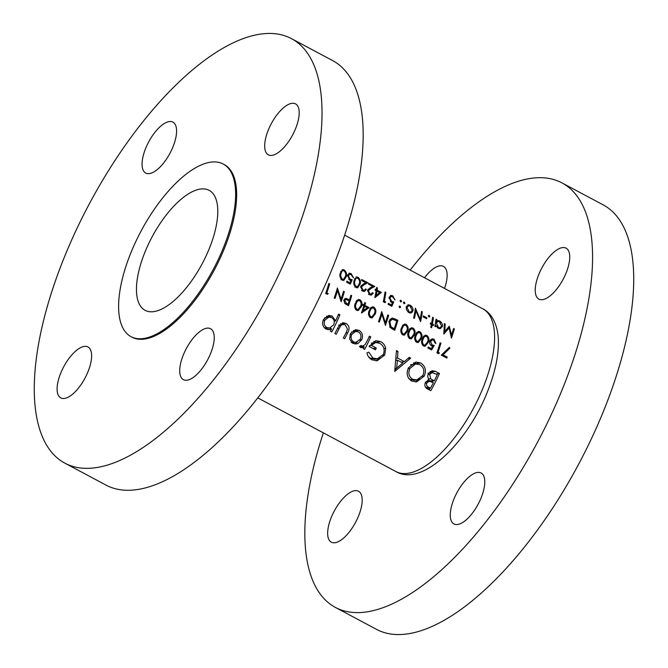<?xml version="1.0" encoding="UTF-8"?>
<svg xmlns="http://www.w3.org/2000/svg" width="668" height="668" viewBox="0 0 668 668"><rect width="100%" height="100%" fill="white"/><g stroke="black" fill="none" stroke-linecap="round" stroke-linejoin="round"><path stroke-width="1" d="M60.178 374.539A28.874 12.066 118.1 0 1 87.951 346.951A28.874 12.066 118.1 0 1 88.552 370.314A28.874 12.066 118.1 0 1 60.78 397.903A28.874 12.066 118.1 0 1 60.178 374.539M145.14 149.699A28.874 12.066 118.1 0 1 172.912 122.11A28.874 12.066 118.1 0 1 173.513 145.474A28.874 12.066 118.1 0 1 145.741 173.062A28.874 12.066 118.1 0 1 145.14 149.699M267.751 131.462A28.874 12.066 118.1 0 1 295.523 103.874A28.874 12.066 118.1 0 1 296.124 127.237A28.874 12.066 118.1 0 1 268.352 154.826A28.874 12.066 118.1 0 1 267.751 131.462M182.79 356.303A28.874 12.066 118.1 0 1 210.562 328.714A28.874 12.066 118.1 0 1 211.163 352.078A28.874 12.066 118.1 0 1 183.391 379.666A28.874 12.066 118.1 0 1 182.79 356.303M291.373 38.585L332.522 60.529A240.605 100.542 118.1 0 1 337.524 255.243A240.605 100.542 118.1 0 1 106.078 485.135L64.93 463.191A240.605 100.542 118.1 0 1 59.928 268.478A240.605 100.542 118.1 0 1 291.373 38.585A240.605 100.542 118.1 0 1 296.383 233.307A240.605 100.542 118.1 0 1 64.93 463.191M223.17 164.002L224.197 164.553A97.845 40.89 118.1 0 1 226.235 243.736A97.845 40.89 118.1 0 1 132.114 337.223L131.078 336.68A97.845 40.89 118.1 0 1 129.041 257.489A97.845 40.89 118.1 0 1 223.17 164.002A97.845 40.89 118.1 0 1 225.199 243.185A97.845 40.89 118.1 0 1 131.078 336.68M538.299 275.742A28.874 12.066 118.1 0 1 566.072 248.154A28.874 12.066 118.1 0 1 566.673 271.517A28.874 12.066 118.1 0 1 538.901 299.105A28.874 12.066 118.1 0 1 538.299 275.742M424.556 277.763A28.874 12.066 118.1 0 1 443.46 266.39A28.874 12.066 118.1 0 1 444.546 288.426M330.727 518.819A28.874 12.066 118.1 0 1 358.499 491.23A28.874 12.066 118.1 0 1 359.1 514.594A28.874 12.066 118.1 0 1 331.328 542.182A28.874 12.066 118.1 0 1 330.727 518.819M453.338 500.582A28.874 12.066 118.1 0 1 481.11 472.994A28.874 12.066 118.1 0 1 481.711 496.357A28.874 12.066 118.1 0 1 453.939 523.946A28.874 12.066 118.1 0 1 453.338 500.582M410.16 270.089A240.605 100.542 118.1 0 1 561.922 182.865A240.605 100.542 118.1 0 1 566.923 377.579A240.605 100.542 118.1 0 1 335.478 607.471A240.605 100.542 118.1 0 1 323.362 432.856M561.922 182.865L603.07 204.809A240.605 100.542 118.1 0 1 608.072 399.522A240.605 100.542 118.1 0 1 376.627 629.415L335.478 607.471M143.703 255.31A68.011 28.423 118.1 0 1 209.126 190.33A68.011 28.423 118.1 0 1 210.545 245.373A68.011 28.423 118.1 0 1 145.123 310.353A68.011 28.423 118.1 0 1 143.703 255.31M352.712 343.319L356.244 343.97L357.964 343.461L361.705 339.812C363.283 335.728 362.398 332.58 359.042 330.368L355.568 329.683L350.374 333.775L349.64 339.027L352.712 343.319M331.821 331.896A92.234 38.544 -61.9 0 0 339.92 314.812L338.576 314.094A92.234 38.544 118.1 0 1 335.561 320.916L332.221 316.064L328.706 315.421L323.479 319.513C321.842 323.596 322.661 326.769 325.934 329.04L329.391 329.691L331.687 328.848A92.234 38.544 118.1 0 1 330.476 331.178L331.821 331.896M364.636 349.397A92.234 38.544 -61.9 0 0 370.748 336.881L369.404 336.163A92.234 38.544 118.1 0 1 367.467 340.354L365.129 344.521L362.607 346.216L361.004 345.473L359.568 346.425L360.511 347.477L362.165 347.727L364.26 346.826A92.234 38.544 118.1 0 1 363.292 348.679L364.636 349.397M394.73 371.45L410.67 358.173L409.2 357.388L404.374 361.647L397.594 358.023L397.928 351.376L396.466 350.6L394.73 371.45M430.81 390.688A92.234 38.544 -61.9 0 0 439.46 373.521L435.411 371.366L432.171 370.682L428.38 373.654C427.395 375.875 427.637 377.846 429.098 379.574L425.474 382.313C424.188 385.486 424.99 387.757 427.896 389.127L430.81 390.688M411.663 381.052L416.665 381.862L424.297 376.059C426.526 370.423 425.307 366.047 420.631 362.941L415.847 362.039L408.515 367.742C406.027 373.445 407.071 377.888 411.663 381.052M366.991 352.838C367.592 355.969 369.212 358.298 371.842 359.818L377.178 360.762L384.718 355.05L385.678 348.312C384.977 345.197 383.307 342.976 380.668 341.632L375.875 340.647L369.095 346.433L375.433 349.815A92.234 38.544 -61.9 0 0 376.301 348.053L371.308 345.389L375.675 342.509L379.758 343.31C383.866 345.824 385.06 349.514 383.34 354.407L377.387 358.791L372.878 358.065L368.819 352.195L366.991 352.838M344.68 338.751A92.234 38.544 -61.9 0 0 347.727 332.756C349.94 328.781 349.356 325.667 345.982 323.404L342.734 322.711L338 327.42A92.234 38.544 118.1 0 1 334.885 333.532L336.229 334.25A92.234 38.544 -61.9 0 0 339.202 328.422L340.889 325.5L342.876 324.439L345.281 324.924L347.494 329.174L346.3 332.213A92.234 38.544 118.1 0 1 343.335 338.033L344.68 338.751M327.337 294.371L328.222 293.619L326.836 292.876A92.234 38.544 -61.9 0 0 329.675 283.892L328.865 283.457A92.234 38.544 118.1 0 1 325.667 293.477L327.337 294.371M454.399 328.94L453.589 328.506L451.543 335.111L449.288 326.209L444.855 331.52L445.172 324.022L444.362 323.588L443.803 334.033L449.13 328.013L451.459 338.117L454.399 328.94L453.138 330.092M361.396 306.604C362.549 303.923 362.073 301.644 359.969 299.748L358.365 299.448L355.284 303.347C354.115 306.069 354.566 308.382 356.612 310.286L358.215 310.578L361.396 306.604L360.394 306.754M375.249 313.993C376.393 311.313 375.917 309.025 373.821 307.138L372.218 306.829L369.128 310.729C367.968 313.451 368.41 315.764 370.464 317.676L372.059 317.968L375.249 313.993L374.239 314.144M431.595 327.804A92.234 38.544 -61.9 0 0 432.196 324.899L433.357 325.508A92.234 38.544 -61.9 0 0 433.524 324.631L432.371 324.013A92.234 38.544 -61.9 0 0 433.398 317.743L432.588 317.308A92.234 38.544 118.1 0 1 431.561 323.579L430.409 322.97A92.234 38.544 118.1 0 1 430.234 323.846L431.394 324.464A92.234 38.544 118.1 0 1 430.785 327.37L431.595 327.804M426.618 318.736A92.234 38.544 -61.9 0 0 426.794 317.734L423.328 315.889A92.234 38.544 118.1 0 1 423.161 316.891L426.618 318.736M408.916 312.616L411.655 312.766L413.008 310.704C413.233 308.432 412.281 306.604 410.16 305.209L408.257 304.775L406.202 307.071L406.645 310.102L408.916 312.616M399.689 307.697L400.6 307.28L400.007 306.061L399.097 306.478L399.689 307.697L400.6 307.28L399.389 307.455M399.222 306.178L400.007 306.061L399.097 306.478M446.842 358.098A92.234 38.544 -61.9 0 0 447.201 357.063L443.026 354.842L449.873 348.187L449.297 347.385L441.297 355.142L446.842 358.098M427.912 348.003L431.603 349.974L434.217 345.439L432.062 344.897L430.593 341.532L432.296 339.945L433.632 340.212L435.085 343.068L435.895 343.494L433.975 339.219L432.062 338.81L429.791 341.064C429.265 343.101 429.858 344.696 431.586 345.849L432.705 346.224L431.336 348.604L428.271 346.976A92.234 38.544 118.1 0 1 427.912 348.003M421.408 338.609C422.552 335.929 422.076 333.641 419.98 331.754L418.377 331.445L415.287 335.344C414.127 338.066 414.569 340.379 416.623 342.292L418.218 342.584L421.408 338.609L420.397 338.76M407.555 331.219C408.707 328.539 408.231 326.26 406.127 324.364L404.532 324.064L401.443 327.963C400.282 330.685 400.725 332.998 402.771 334.902L404.374 335.194L407.555 331.219L406.553 331.37M388.642 315.338L387.832 314.904A92.234 38.544 118.1 0 1 385.386 322.769L381.72 311.639A92.234 38.544 118.1 0 1 378.522 321.667L379.332 322.093A92.234 38.544 -61.9 0 0 381.904 314.202L385.444 325.358A92.234 38.544 -61.9 0 0 388.642 315.338L387.665 315.48M388.141 304.349L391.832 306.32L393.736 301.886L391.665 301.335L389.87 298.011L391.256 296.475L392.534 296.751L395.064 299.999L392.717 295.774L390.889 295.365L389.068 297.544L391.331 302.262L392.425 302.637L391.423 304.967L388.358 303.339A92.234 38.544 118.1 0 1 388.141 304.349M374.982 297.611L381.37 292.425L377.103 290.146A92.234 38.544 -61.9 0 0 377.428 287.891L376.627 287.457A92.234 38.544 118.1 0 1 376.293 289.712L375.257 289.161A92.234 38.544 118.1 0 1 375.09 290.162L376.134 290.714A92.234 38.544 118.1 0 1 374.815 297.527L374.982 297.611M365.571 288.943L364.235 290.371L363.025 290.104L361.48 287.065L363.734 284.969L367.851 282.781L361.739 279.525A92.234 38.544 118.1 0 1 361.597 280.527L365.788 282.756L363.125 284.167L360.653 286.714L362.766 291.098L364.444 291.448L366.381 289.378L365.571 288.943M346.6 282.197L350.291 284.159L352.195 279.733L350.115 279.182L348.329 275.859L349.715 274.314L350.992 274.598L353.522 277.838L351.176 273.621L349.347 273.204L347.527 275.391L349.781 280.109L350.884 280.485L349.873 282.814L346.817 281.178A92.234 38.544 118.1 0 1 346.6 282.197M346.308 276.594C347.076 274.055 346.341 271.801 344.103 269.855L342.575 269.538L340.196 273.329C339.411 275.917 340.104 278.197 342.266 280.168L343.803 280.468L346.308 276.594L345.389 276.727M360.152 283.975C360.92 281.437 360.186 279.191 357.956 277.237L356.428 276.919L354.04 280.719C353.263 283.307 353.948 285.587 356.111 287.549L357.647 287.85L360.152 283.975L359.234 284.117M372.493 292.642L371.157 294.062L369.947 293.795L368.402 290.764L370.665 288.659L374.773 286.48L368.661 283.215A92.234 38.544 118.1 0 1 368.519 284.217L372.711 286.447L370.047 287.858L367.584 290.413L369.688 294.788L371.375 295.139L373.303 293.068L372.493 292.642M384.96 302.654L385.703 301.919L384.317 301.184A92.234 38.544 -61.9 0 0 385.853 292.384L385.044 291.949A92.234 38.544 118.1 0 1 383.298 301.761L384.96 302.654M400.7 301.919L401.568 301.502L400.934 300.291L400.065 300.7L400.7 301.919L401.568 301.502L400.575 301.836M400.207 300.366L400.934 300.291L400.065 300.7M397.869 320.256L392.116 317.985L389.018 321.191L390.129 327.429L394.679 330.284A92.234 38.544 -61.9 0 0 397.869 320.256L396.141 320.515M414.477 334.918C415.63 332.238 415.154 329.95 413.058 328.063L411.455 327.754L408.365 331.654C407.204 334.376 407.647 336.689 409.693 338.601L411.296 338.893L414.477 334.918L413.475 335.06M428.33 342.3C429.474 339.62 428.998 337.332 426.902 335.445L425.299 335.136L422.209 339.035C421.049 341.757 421.491 344.078 423.545 345.982L425.149 346.274L428.33 342.3L427.32 342.45M438.575 353.689L439.469 352.946L438.083 352.203A92.234 38.544 -61.9 0 0 440.913 343.21L440.112 342.784A92.234 38.544 118.1 0 1 436.914 352.804L438.575 353.689M404.048 303.698L404.917 303.289L404.282 302.078L403.414 302.487L404.048 303.698L404.917 303.289L403.923 303.623M403.555 302.153L404.282 302.078L403.414 302.487M422.318 311.831L421.516 311.397A92.234 38.544 118.1 0 1 420.205 319.095L415.396 308.14A92.234 38.544 118.1 0 1 413.642 317.951L414.452 318.377A92.234 38.544 -61.9 0 0 415.905 310.645L420.573 321.642A92.234 38.544 -61.9 0 0 422.318 311.831L421.333 312.666M428.973 316.991L429.841 316.582L429.207 315.371L428.338 315.78L428.973 316.991L429.841 316.582L428.848 316.916M428.48 315.446L429.207 315.371L428.338 315.78M434.851 326.31L435.661 326.744A92.234 38.544 -61.9 0 0 435.92 325.416L438.3 328.289L440.262 328.706L442.433 326.435C442.65 324.164 441.698 322.318 439.569 320.89L436.688 320.815A92.234 38.544 -61.9 0 0 436.864 319.588L436.054 319.154A92.234 38.544 118.1 0 1 434.851 326.31M361.63 312.966L369.154 307.606L364.887 305.334A92.234 38.544 -61.9 0 0 365.563 303.03L364.753 302.596A92.234 38.544 118.1 0 1 364.077 304.9L363.041 304.349A92.234 38.544 118.1 0 1 362.724 305.368L363.768 305.927A92.234 38.544 118.1 0 1 361.471 312.874L361.63 312.966M348.521 305.668A92.234 38.544 -61.9 0 0 351.71 295.64L350.909 295.214A92.234 38.544 118.1 0 1 349.514 299.823L345.598 298.371L343.903 300.015L344.755 303.481L348.521 305.668M344.329 291.707L343.519 291.273A92.234 38.544 118.1 0 1 341.072 299.139L337.407 288.008A92.234 38.544 118.1 0 1 334.209 298.037L335.019 298.462A92.234 38.544 -61.9 0 0 337.591 290.572L341.131 301.727A92.234 38.544 -61.9 0 0 344.329 291.707L343.352 291.849M436.271 373.996L439.46 373.521M432.522 381.169L432.188 382.046M429.833 388.292L429.24 389.845M430.083 371.55L431.119 372.001L435.411 371.366M431.119 372.001L432.188 372.569M430.451 388.2L428.631 387.223C426.735 386.413 426.134 385.01 426.827 382.998L429.198 381.261L433.373 382.672A92.234 38.544 118.1 0 1 430.451 388.2L428.121 388.542L426.293 387.574L428.631 387.223M425.065 383.257L426.827 382.998M425.316 386.956L426.293 387.574M429.198 381.261L425.783 381.787M434.267 380.91L430.676 378.739L429.724 374.372L432.104 372.585L437.315 374.556A92.234 38.544 118.1 0 1 434.267 380.91L430.81 381.428L429.916 380.952L433.373 380.434M428.689 379.032L430.676 378.739M428.013 379.85L429.916 380.952M428.004 374.631L429.724 374.372M342.233 269.621L344.103 269.855M343.461 269.947L345.022 271.884M343.202 279.391L342.417 280.243M345.498 276.168L343.552 279.341L342.459 279.14C340.855 277.537 340.371 275.742 340.997 273.763L341.757 271.484L342.876 270.624L343.936 270.841C345.623 272.427 346.141 274.206 345.498 276.168M341.214 279.324L342.459 279.14M340.104 273.897L340.997 273.763M340.605 271.659L341.757 271.484M342.876 270.624L340.688 271.417M348.228 283.057L349.873 282.814M348.997 273.296L351.176 273.621M350.533 273.721L352.119 275.608M349.715 274.323L347.627 274.94M347.46 275.984L348.329 275.859M348.796 279.374L350.115 279.182M349.422 279.892L352.195 279.733M356.086 277.003L357.956 277.237M357.305 277.337L358.875 279.274M357.046 286.781L356.261 287.624M359.351 283.549L357.405 286.722L356.303 286.522C354.708 284.919 354.224 283.132 354.85 281.153L355.601 278.873L356.729 278.013L357.789 278.222C359.476 279.808 359.994 281.587 359.351 283.549M355.067 286.706L356.303 286.522M353.948 281.286L354.85 281.153M354.449 279.04L355.601 278.873M356.729 278.013L354.533 278.806M361.722 290.304L363.025 290.104M365.346 289.528L366.381 289.378M363.776 290.438L363.075 291.24M361.672 279.976L367.851 282.781M367.141 282.89L362.064 285.219L363.734 284.969M362.064 285.219L361.071 285.679M360.595 287.198L361.48 287.065M368.644 293.995L369.947 293.795M372.268 293.227L373.303 293.068M370.698 294.137L369.997 294.939M368.594 283.666L374.773 286.48M374.063 286.58L368.995 288.91L370.665 288.659M368.995 288.91L367.993 289.369M367.517 290.889L368.402 290.764M376.059 289.745L375.834 290.329L380.109 292.609L381.37 292.425M380.109 292.609L377.036 294.705M375.95 295.44L375.14 295.991M375.14 289.887L376.293 289.712M376.56 287.916L377.428 287.891M376.719 288L376.443 288.726M375.834 290.329L377.103 290.146M376.936 291.148L379.624 292.576L376.159 295.415A92.234 38.544 -61.9 0 0 376.936 291.148L376.034 291.281M375.232 295.548L376.159 295.415M384.05 302.17L385.703 301.919M384.985 292.409L385.853 292.384M385.144 292.492L384.868 293.219M383.39 301.318L384.317 301.184M389.77 305.218L391.423 304.967M390.546 295.448L392.717 295.774M392.074 295.874L393.661 297.769M391.256 296.475L389.168 297.093M389.01 298.145L389.87 298.011M390.337 301.535L391.665 301.335M390.964 302.045L393.736 301.886M400.249 300.391L400.683 301.635M380.919 314.344L381.904 314.202M384.584 322.886L385.386 322.769M390.254 318.995L391.005 319.354M396.767 320.849A92.234 38.544 118.1 0 1 394.229 328.815L390.93 326.727L389.82 321.625L392.225 319.17L396.767 320.849M392.442 329.082L394.229 328.815M389.711 326.902L390.93 326.727M388.859 321.767L389.82 321.625M403.105 324.815L406.127 324.364M406.745 330.794L404.257 334.05L403.105 333.858C401.61 332.313 401.326 330.493 402.245 328.397L403.372 326.059L404.699 325.174L405.81 325.374C407.38 326.911 407.697 328.714 406.745 330.794M401.76 334.058L403.105 333.858M401.268 328.539L402.245 328.397M402.111 326.251L403.372 326.059M410.027 328.506L413.058 328.063M413.676 334.484L411.179 337.741L410.027 337.549C408.532 336.004 408.248 334.184 409.175 332.088L410.294 329.75L411.622 328.865L412.732 329.065C414.302 330.602 414.619 332.413 413.676 334.484M408.682 337.749L410.027 337.549M408.19 332.23L409.175 332.088M409.033 329.942L410.294 329.75M416.949 332.205L419.98 331.754M420.598 338.183L418.101 341.44L416.957 341.239C415.454 339.695 415.17 337.874 416.097 335.779L417.216 333.449L418.544 332.555L419.654 332.764C421.224 334.292 421.541 336.104 420.598 338.183M415.605 341.44L416.957 341.239M415.12 335.929L416.097 335.779M415.955 333.633L417.216 333.449M423.871 335.895L426.902 335.445M427.52 341.874L425.023 345.131L423.879 344.938C422.385 343.394 422.092 341.573 423.019 339.469L424.138 337.14L425.466 336.246L426.585 336.455C428.155 337.991 428.464 339.795 427.52 341.874M422.535 345.139L423.879 344.938M422.042 339.62L423.019 339.469M422.877 337.323L424.138 337.14M429.541 348.871L431.336 348.604M430.493 339.736L433.975 339.219M429.649 341.674L430.593 341.532M430.618 345.114L432.062 344.897M431.561 345.84L434.217 345.439M437.674 353.205L439.469 352.946M439.945 343.36L440.913 343.21M437.072 352.353L438.083 352.203M422.376 376.343L424.297 376.059M419.587 378.973L415.479 381.962M413.651 362.674L416.306 363.584L420.631 362.941M416.306 363.584L416.824 363.876M412.582 379.24C408.841 376.685 407.939 373.095 409.86 368.469L415.571 363.96L419.896 364.711C423.704 367.191 424.723 370.74 422.953 375.349L416.882 379.925L412.582 379.24L410.327 379.574L414.402 380.292L416.882 379.925M408.064 368.728L409.86 368.469M408.649 378.364L410.327 379.574M415.571 363.96L410.595 364.778M396.433 351.602L397.928 351.376M396.066 358.248L397.594 358.023M395.957 359.726L396.909 360.236M401.126 362.123L404.374 361.647M407.856 358.591L410.67 358.173M403.288 361.805L402.303 362.757M397.101 367.792L394.93 369.897M396.692 368.135L397.435 360.161L402.787 363.008L396.692 368.135L395.114 368.369M395.907 360.386L397.435 360.161M368.527 356.745L370.623 358.399L372.878 358.065M370.623 358.399L374.898 359.167L377.387 358.791M375.675 342.509L371.316 343.168M369.521 345.657L371.308 345.389M373.045 348.537L376.301 348.053M373.754 341.323L376.343 342.275L380.668 341.632M383.941 348.571L385.678 348.312M382.789 355.343L384.718 355.05M380.109 357.839L376 360.862M368.961 337.148L370.748 336.881M363.242 346.049L362.866 347.034M360.737 347.577L364.26 346.826M359.676 346.35L361.572 346.066M445.406 357.33L447.201 357.063M448.261 348.429L449.873 348.187M441.356 355.092L443.026 354.842M338.167 315.071L339.92 314.812M330.735 327.704L330.226 329.065M327.854 329.691L331.687 328.848M326.543 316.164L327.921 316.707L332.221 316.064M327.921 316.707L328.656 317.158M334.192 321.124L335.561 320.916M326.761 327.504C324.239 325.8 323.596 323.362 324.832 320.214L328.798 317.141L331.562 317.609C334.184 319.296 334.893 321.717 333.674 324.873L329.583 328.021L326.761 327.504L324.372 327.854M323.07 320.473L324.832 320.214M328.798 317.141L324.598 317.768M324.999 328.431L329.583 328.021M345.899 333.023L347.727 332.756M338.868 325.8L340.889 325.5M340.68 323.596L341.682 324.047L345.982 323.404M341.682 324.047L342.45 324.506M357.146 342.008L354.858 343.92L357.964 343.461M353.397 330.46L354.733 331.002L359.042 330.368M354.733 331.002L355.426 331.428M359.743 340.104L361.705 339.812M353.531 341.774C351.059 340.02 350.458 337.591 351.727 334.476L355.601 331.403L358.349 331.896C360.895 333.574 361.572 335.971 360.361 339.085L356.194 342.241L351.143 342.133M349.974 334.735L351.727 334.476M351.735 342.676L356.194 342.241M403.597 302.178L404.031 303.422M409.993 313.016L411.655 312.766M407.872 304.867L410.16 305.209M409.476 305.309L411.204 307.029M412.039 310.845L413.008 310.704M410.912 311.948L409.776 312.966M409.092 311.739L407.012 307.497L408.54 305.769L410.043 306.086L412.206 310.269L410.544 312.039L407.923 311.914M406.144 307.631L407.012 307.497M408.54 305.769L406.361 306.445M415.003 310.779L415.905 310.645M415.195 309.568L415.496 310.712M419.479 319.204L420.205 319.095M423.17 316.824L425.299 317.96L426.794 317.734M428.522 315.471L428.956 316.716M431.277 325.032L432.196 324.899M430.25 323.78L431.561 323.579M432.53 317.759L433.398 317.743M432.689 317.843L432.413 318.578M430.944 324.222L432.371 324.013M431.303 324.899L433.524 324.631M435.987 319.605L436.864 319.588M436.146 319.688L435.87 320.423M435.795 320.949L436.688 320.815M437.239 320.548L439.569 320.89M438.884 320.991L440.596 322.727M441.456 326.585L442.433 326.435M440.346 327.637L439.202 328.648M435.002 325.55L435.92 325.416M438.459 327.395L436.321 323.137L437.816 321.425L439.41 321.751L441.623 325.992L440.02 327.721L437.29 327.57M435.419 323.27L436.321 323.137M437.816 321.425L435.611 322.118M437.882 328.038L440.02 327.721M370.79 307.589L373.821 307.138M374.439 313.568L371.942 316.824L370.798 316.624C369.295 315.079 369.012 313.259 369.938 311.163L371.057 308.833L372.385 307.94L373.495 308.14C375.065 309.676 375.383 311.488 374.439 313.568M369.446 316.824L370.798 316.624M368.961 311.313L369.938 311.163M369.796 309.017L371.057 308.833M367.074 307.915L369.154 307.606M362.816 305.084L364.077 304.9M364.586 303.172L365.563 303.03M363.133 305.593L364.887 305.334M364.569 306.353L367.258 307.789L363.167 310.712A92.234 38.544 -61.9 0 0 364.569 306.353L363.584 306.503M362.165 310.862L363.167 310.712M356.946 300.199L359.969 299.748M360.586 306.178L358.098 309.434L356.946 309.242C355.451 307.697 355.167 305.877 356.086 303.781L357.213 301.443L358.541 300.558L359.651 300.759C361.221 302.295 361.53 304.099 360.586 306.178M355.601 309.443L356.946 309.242M355.109 303.923L356.086 303.781M355.944 301.635L357.213 301.443M350.742 295.79L351.71 295.64M344.805 298.679L346.533 298.421M347.786 300.082L349.514 299.823M348.07 304.199L346.425 303.322L344.713 300.441L345.799 299.439L349.189 300.851A92.234 38.544 118.1 0 1 348.07 304.199L346.283 304.466M343.761 300.583L344.713 300.441M446.683 329.382L449.13 328.013M444.354 324.064L445.172 324.022M444.462 324.122L444.345 324.598M444.003 331.654L444.855 331.52M448.779 326.844L448.846 328.055M450.775 335.219L451.543 335.111M326.427 293.887L328.222 293.619M328.698 284.034L329.675 283.892M325.825 293.027L326.836 292.876M336.605 290.714L337.591 290.572M340.279 299.256L341.072 299.139M482.839 308.85C490.028 312.265 496.967 321.533 498.261 337.666C499.146 352.295 496.074 368.936 489.034 387.599C469.896 440.179 422.969 487.623 396.041 471.616A92.234 38.544 -61.9 0 0 484.759 383.49A92.234 38.544 -61.9 0 0 482.839 308.85L344.638 235.144M392.584 319.145L395.08 318.77M391.849 328.739L393.594 328.481M337.365 328.698L339.202 328.422M347.126 299.74L348.871 299.481M344.847 303.556L346.425 303.322M257.84 397.911L396.041 471.616M432.104 372.585L428.021 373.195M343.552 279.341L340.964 279.725M357.405 286.722L354.808 287.106M364.235 290.371L361.639 290.755M371.157 294.062L368.561 294.454M392.174 319.179L389.811 319.529M404.257 334.05L402.053 334.376M404.699 325.174L402.537 325.491M411.179 337.741L408.975 338.075M411.622 328.865L409.459 329.182M418.101 341.44L415.897 341.765M418.544 332.555L416.381 332.881M425.023 345.131L422.827 345.456M425.466 336.246L423.312 336.572M432.296 339.945L430.125 340.262M362.607 346.216L359.534 346.675M342.876 324.439L338.751 325.057M355.601 331.403L351.485 332.013M410.544 312.039L408.474 312.348M371.942 316.824L369.738 317.15M372.385 307.94L370.222 308.265M358.098 309.434L355.894 309.76M358.541 300.558L356.378 300.876M345.799 299.439L344.028 299.698"/></g></svg>
